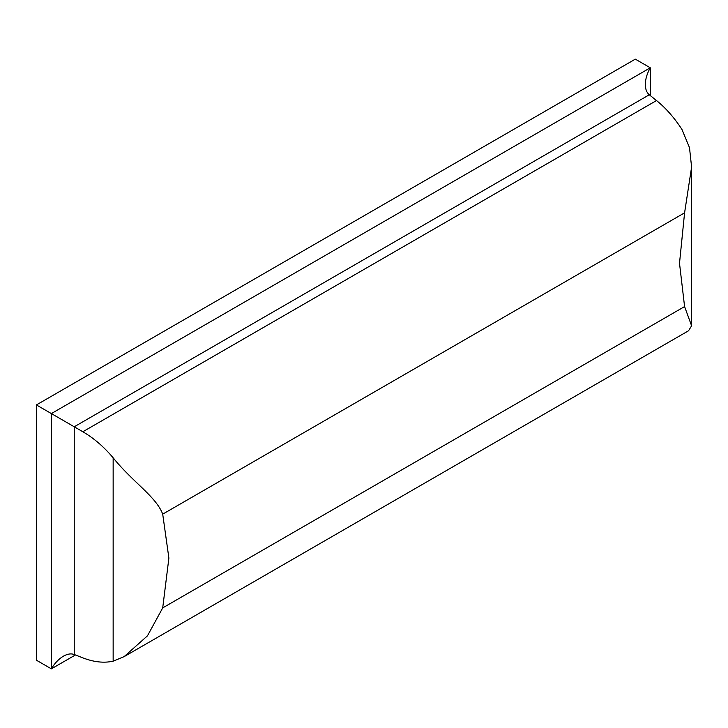 <?xml version="1.0" encoding="UTF-8"?>
<svg xmlns="http://www.w3.org/2000/svg" width="728" height="728" viewBox="0 0 728 728"><rect width="100%" height="100%" fill="white"/><g stroke="black" fill="none" stroke-linecap="round" stroke-linejoin="round"><path stroke-width="1.09" d="M124.133 656.629L688.561 330.758L691.6 325.798L684.584 306.579L162.708 607.889L147.475 635.808L124.133 656.629L113.149 661.17C103.949 663.217 93.848 662.116 82.846 657.866L74.238 654.499L74.238 426.781L51.37 413.577L650.286 67.795C647.055 73.519 645.399 79.079 645.327 84.493C645.372 89.189 646.692 92.62 649.285 94.777L656.51 100.546L82.846 431.75C93.848 438.156 103.949 446.846 113.149 457.803C132.76 482.209 156.138 496.605 162.708 514.141L684.584 212.84L679.506 263.281L684.584 306.579M162.708 607.889L168.887 558.085L162.708 514.141M684.584 212.84L691.6 167.049L689.498 147.666L681.936 129.411C674.219 117.599 665.747 107.981 656.51 100.546M82.846 431.75L74.238 426.781L649.285 94.777M75.43 654.963L51.37 668.85L51.37 413.577L36.4 404.932L635.317 59.15L650.286 67.795L650.286 95.568M36.4 404.932L36.4 660.205L51.37 668.85C54.709 663.19 58.704 658.976 63.354 656.201C67.44 653.899 71.071 653.325 74.238 654.499M113.149 661.17L113.149 457.803M691.6 325.798L691.6 167.049"/></g></svg>
